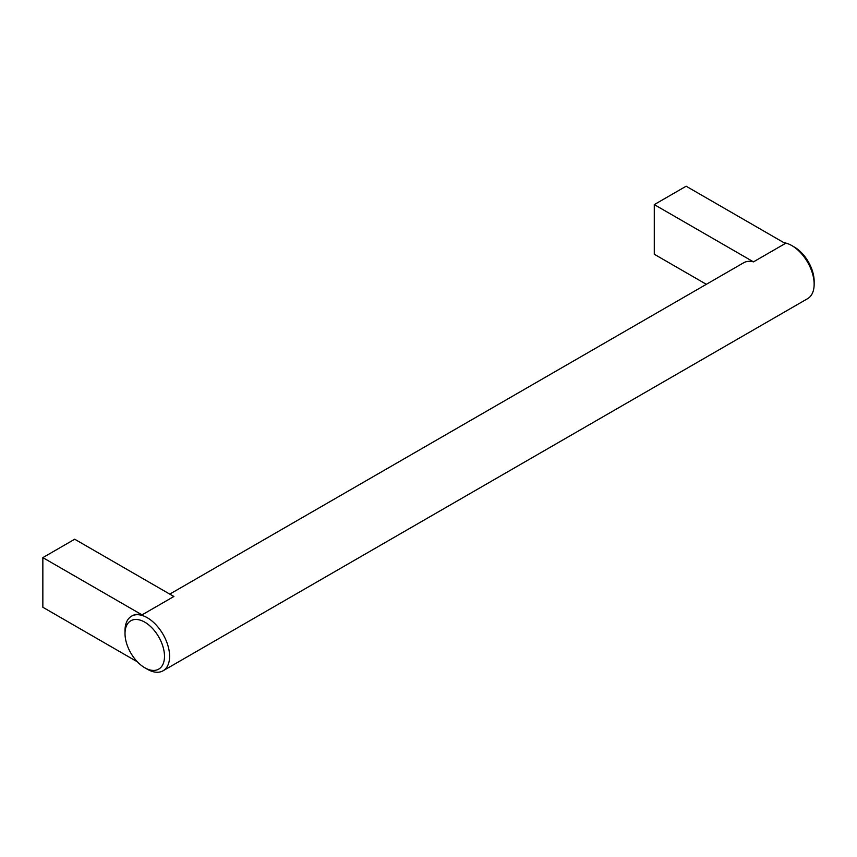 <?xml version="1.0" encoding="UTF-8"?>
<svg xmlns="http://www.w3.org/2000/svg" width="857" height="857" viewBox="0 0 857 857"><rect width="100%" height="100%" fill="white"/><g stroke="black" fill="none" stroke-linecap="round" stroke-linejoin="round"><path stroke-width="1.29" d="M144.758 667.742A27.927 16.122 -120 0 0 164.501 656.344A27.927 16.122 -120 0 0 144.758 622.15A27.927 16.122 -120 0 0 125.015 633.548A27.927 16.122 -120 0 0 144.758 667.742L147.308 669.221A31.527 18.201 -120 0 0 163.066 670.785L807.626 298.654A31.527 18.201 -120 0 0 814.15 284.213L814.15 281.278A27.927 16.122 -120 0 0 794.407 247.073L791.857 245.605A31.527 18.201 -120 0 0 783.994 242.724M142.037 614.876L42.85 557.618L74.698 539.224L173.885 596.493L142.037 614.876A31.527 18.201 -120 0 0 132.182 615.808A31.527 18.201 -120 0 0 131.86 616.001M654.287 204.609L686.136 186.215L785.312 243.484L753.474 261.867L654.287 204.609L654.287 254.25L706.35 284.31M753.474 261.867A31.527 18.201 -120 0 0 743.608 262.799L169.761 594.115M42.85 557.618L42.85 607.259L137.366 661.829M163.066 670.785A31.527 18.201 -120 0 0 169.6 656.344A31.527 18.201 -120 0 0 155.835 624.624A31.527 18.201 -120 0 0 131.539 616.172A31.527 18.201 -120 0 0 125.015 630.613L125.015 633.548M814.15 284.213A31.527 18.201 -120 0 0 791.857 245.605M132.182 615.808L131.539 616.172"/></g></svg>

